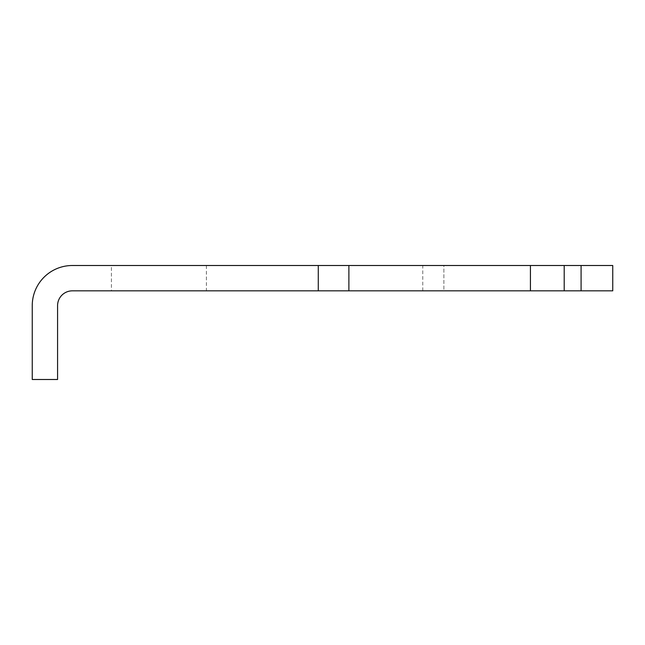 <?xml version="1.0" encoding="UTF-8"?>
<svg xmlns="http://www.w3.org/2000/svg" width="645" height="645" viewBox="0 0 645 645"><rect width="100%" height="100%" fill="white"/><g stroke="black" fill="none" stroke-linecap="round" stroke-linejoin="round"><path stroke-width="0.48" stroke-dasharray="3.23 2.42" d="M612.75 265.506L422.765 265.506L443.881 265.506L443.881 290.839L612.75 290.839L443.881 290.839L443.881 265.506L612.75 265.506L72.361 265.506A40.111 40.111 0 0 0 32.25 305.609L32.25 379.494L57.582 379.494L57.582 305.609A14.779 14.779 0 0 1 72.361 290.839L612.75 290.839L612.75 265.506M111.408 265.506L206.4 265.506L111.408 265.506L111.408 290.839L206.4 290.839L111.408 290.839M581.089 265.506L581.089 290.839M564.198 265.506L564.198 290.839M530.424 265.506L530.424 290.839M348.889 265.506L348.889 290.839M318.275 265.506L318.275 290.839M206.4 265.506L206.4 290.839M422.765 290.839L422.765 265.506"/><path stroke-width="0.97" d="M581.089 265.506L612.75 265.506L612.75 290.839L72.361 290.839A14.779 14.779 0 0 0 57.582 305.609L57.582 379.494L32.25 379.494L32.25 305.609A40.111 40.111 0 0 1 72.361 265.506L581.089 265.506L581.089 290.839M318.275 265.506L318.275 290.839M348.889 265.506L348.889 290.839M530.424 265.506L530.424 290.839M564.198 265.506L564.198 290.839"/></g></svg>
